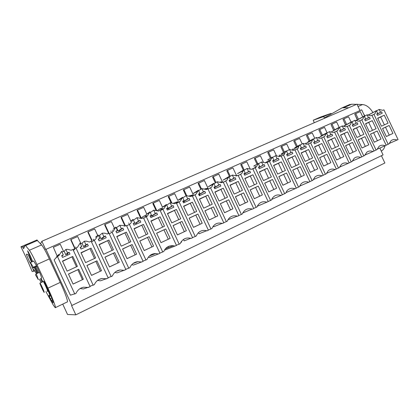 <?xml version="1.0" encoding="UTF-8"?>
<svg xmlns="http://www.w3.org/2000/svg" width="419" height="419" viewBox="0 0 419 419"><rect width="100%" height="100%" fill="white"/><g stroke="black" fill="none" stroke-linecap="round" stroke-linejoin="round"><path stroke-width="0.63" d="M359.989 110.564L356.951 104.163L41.879 241.281L40.585 243.753M381.421 155.716L384.872 162.986L75.834 314.837L71.581 305.624L383.086 154.91L379.829 148.054M364.677 116.131L361.681 109.82L45.666 249.488L41.879 241.281M75.834 314.837L67.538 314.501L62.745 304.11M71.958 305.587L45.896 249.137M61.912 251.913L64.144 251.248L65.909 249.431L67.522 249.326L71.162 250.232L72.937 249.436L90.169 286.675L83.381 288.958L80.139 288.544M65.909 249.431L67.548 252.976L69.14 252.264L69.973 254.061L62.525 257.423L61.687 255.616L63.29 254.893L61.651 251.342L58.791 255.784L57.403 256.407L54.114 259.895L70.402 295.175L75.949 293.462C77.442 290.163 79.929 288.083 83.423 287.214L88.598 287.429M58.325 254.962L57.523 255.663M57.152 256.056L55.868 258.036M354.793 114.256L357.245 119.792M116.168 227.847L119.808 225.343L122.987 225.501L124.752 226.171L126.412 225.427L143.12 261.377L133.404 265.086L131.723 264.714M108.406 232.948L107.714 233.823M112.439 230.261L112.606 230.623M133.441 220.19L136.966 217.671L141.816 218.514L143.439 217.786L159.979 253.317L149.374 257.465L148.31 257.187M124.762 225.574L124.396 225.998M128.643 222.987L128.816 223.353M80.401 243.664L82.019 243.245L84.292 241.213L86.335 241.145L89.441 242.025L91.174 241.244L108.228 278.048L100.419 280.83L97.617 280.4M74.613 248.184L73.299 250.211M98.481 235.646L99.497 235.42L102.257 233.189L104.808 233.194L107.301 234.006L108.998 233.247L125.873 269.616L117.09 272.874L114.822 272.455M91.693 240.48L91.038 241.307M331.078 124.752L333.681 130.356M343.046 119.457L345.581 125.056M177.986 202.471L175.461 202.445L178.347 201.586M183.459 239.427L184.145 240.894L190.797 238.254M193.044 195.83L190.378 195.757L193.337 194.861L189.241 195.893M198.506 232.566L199.067 233.776L206.656 230.717M146.666 216.157L144.691 216.241L146.493 215.785M165.976 248.598L165.835 248.289M150.264 212.559L153.747 210.176L158.502 211.019L160.089 210.307L176.467 245.44L165.013 250.002L164.588 249.871M152.631 254.034L152.898 254.605M162.572 209.243L160.236 209.27L162.64 208.72M180.709 242.512L181.626 242.077L181.354 241.491M168.171 246.582L168.627 247.556M207.127 189.189L205.603 189.126M213.323 226.003L213.69 226.794L222.159 223.337M227.931 219.755L237.332 216.115M389.026 143.56L398.05 139.564L383.909 109.825L382.762 110.338L379.169 109.422L380.515 112.25L376.864 114.193M397.039 140.051C394.892 139.181 392.943 139.349 391.189 140.548L388.911 143.927L386.15 145.189M368.605 114.89L376.43 110.647L374.811 113.91L373.921 114.308L388.172 144.304M373.921 114.308L371.978 115.351M369.741 114.277L368.39 114.853M376.529 110.852L379.169 109.422M362.77 116.906L360.251 111.59L355.731 113.591L354.741 114.151L357.391 119.734M376.43 110.647L377.776 113.481L376.749 113.947L377.435 115.387L382.222 113.224L381.541 111.789L380.515 112.25M384.281 115.215L388.062 123.17L381.452 126.213L377.655 118.216L384.281 115.215L377.744 118.409M392.943 133.431L386.355 136.531L382.552 128.528L389.157 125.47L392.943 133.431L386.339 136.5M377.776 113.481L376.781 114.015M355.731 113.591L358.428 119.274M381.541 111.789L376.896 114.256M384.385 124.862L380.682 117.079M389.157 125.47L382.584 128.596M385.511 127.24L389.261 135.122M356.37 120.394L364.3 116.068L362.639 119.373L359.753 120.845M357.826 119.604L356.208 120.368M364.404 116.283L367.091 114.816L368.448 117.676L364.734 119.661M376.985 149.3L386.177 145.241L371.91 115.209L370.747 115.733L367.091 114.816M351.075 122.07L348.561 116.76L343.957 118.797L342.988 119.347L345.685 125.03L343.821 125.993M385.145 145.733C382.929 144.848 380.923 145.042 379.122 146.31L376.859 149.683L374.047 150.971M361.733 119.782L376.105 150.07M364.3 116.068L365.661 118.933L364.609 119.405L365.3 120.861L370.181 118.656L369.495 117.205L368.448 117.676M372.271 120.662L376.084 128.691L369.349 131.796L365.515 123.72L372.271 120.662L365.609 123.919M381.002 139.056L374.293 142.214L370.454 134.132L377.189 131.016L381.002 139.056L374.277 142.182M365.661 118.933L364.645 119.473M343.957 118.797L346.66 124.495M369.495 117.205L364.766 119.734M372.486 130.351L368.751 122.489M377.189 131.016L370.485 134.2M373.622 132.75L377.404 140.711M343.894 126.009L351.939 121.599L350.232 124.946L347.293 126.449M352.044 121.819L354.783 120.321L356.15 123.207L352.369 125.239M364.713 155.145L374.073 151.023L359.685 120.703L358.496 121.232L354.783 120.321M339.165 127.324L336.651 122.023L331.968 124.097L331.026 124.637L333.723 130.33M373.02 151.526C370.731 150.625 368.657 150.85 366.808 152.197L364.577 155.554L361.707 156.863M349.31 125.36L363.807 155.947M351.939 121.599L353.306 124.485L352.238 124.967L352.934 126.438L357.91 124.192L357.213 122.73L356.15 123.207M360.026 126.208L363.87 134.321L357.004 137.484L353.138 129.33L360.026 126.208L353.233 129.529M368.835 144.785L361.995 148.007L358.125 139.846L364.986 136.667L368.835 144.785L361.979 147.975M353.306 124.485L352.274 125.04M331.968 124.097L334.671 129.806M357.213 122.73L352.405 125.312M360.356 135.939L356.595 128.005M364.986 136.667L358.156 139.915M361.508 138.364L365.316 146.399M333.309 130.56L339.332 127.229L337.588 130.623L334.587 132.163M339.448 127.465L342.234 125.93L343.617 128.843L339.762 130.927M352.201 161.106L361.733 156.921L347.22 126.297L346.01 126.842L342.234 125.93M327.145 132.923L324.526 127.386L319.749 129.497L318.838 130.026L321.535 135.73M360.665 157.429C358.282 156.512 356.14 156.774 354.238 158.209L352.054 161.535L349.127 162.871M336.64 131.047L351.269 161.938M339.332 127.229L340.715 130.147L339.626 130.639L340.328 132.121L345.403 129.832L344.701 128.355L343.617 128.843M347.545 131.87L351.426 140.061L344.423 143.288L340.521 135.049L347.545 131.87L340.621 135.248M356.433 150.625L349.456 153.914L345.555 145.671L352.547 142.429L356.433 150.625L349.441 153.878M340.715 130.147L339.662 130.718M319.749 129.497L322.457 135.217M344.701 128.355L339.799 131.006M348 141.638L344.203 133.624M352.547 142.429L345.586 145.739M349.158 144.084L353.002 152.202M320.692 136.196L326.48 132.975L324.688 136.411L321.635 137.992M326.6 133.226L329.439 131.645L330.832 134.593L326.909 136.725M339.442 167.181L349.153 162.928L334.514 132.001L333.278 132.556L329.439 131.645M314.784 138.38L312.171 132.844L307.31 134.997L306.42 135.515L309.117 141.224M348.063 163.452C345.581 162.514 343.355 162.818 341.396 164.368L339.285 167.637L336.295 168.993M323.725 136.845L338.484 168.05M326.48 132.975L327.878 135.918L326.762 136.421L327.475 137.919L332.644 135.588L331.937 134.096L330.832 134.593M334.818 137.636L338.735 145.912L331.597 149.201L327.658 140.884L334.818 137.636L327.758 141.083M343.784 156.58L336.672 159.932L332.733 151.61L339.867 148.305L343.784 156.58L336.656 159.901M327.878 135.918L326.804 136.505M318.786 137.621L318.65 137.332M307.31 134.997L310.013 140.721M331.937 134.096L326.946 136.809M335.399 147.446L331.57 139.354M339.867 148.305L332.765 151.678M336.567 149.918L340.448 158.115M307.829 141.947L313.375 138.83L312.506 139.841L311.537 142.319L308.426 143.937M313.501 139.098L316.392 137.479L317.796 140.454L313.8 142.643M326.432 173.377L336.326 169.056L321.556 137.82L320.294 138.385L316.392 137.479M302.193 143.932L299.585 138.411L294.63 140.601L293.771 141.109L296.463 146.812M335.216 169.59C332.607 168.627 330.292 168.988 328.266 170.68L326.26 173.859L323.211 175.242M310.552 142.759L325.443 174.278M313.375 138.83L314.784 141.811L313.648 142.319L314.365 143.832L319.639 141.454L318.927 139.946L317.796 140.454M321.839 143.518L325.793 151.877L318.513 155.234L314.543 146.828L321.839 143.518L314.638 147.032M330.89 162.656L323.636 166.076L319.66 157.664L326.935 154.292L330.89 162.656L323.62 166.039M314.784 141.811L313.69 142.408M305.98 143.492L305.791 143.089M294.63 140.601L297.333 146.325M318.927 139.946L313.841 142.732M322.551 153.37L318.691 145.194M326.935 154.292L319.692 157.733M323.73 155.863L327.648 164.143M294.709 147.807L300.004 144.806L298.904 146.168L298.119 148.342L294.95 150.002M300.14 145.089L303.084 143.429L304.503 146.43L300.433 148.682M313.161 179.693L323.243 175.31L308.337 143.754L307.054 144.33L303.084 143.429M289.356 149.583L286.758 144.078L281.709 146.31L280.882 146.807L283.569 152.506M322.106 175.854C319.346 174.854 316.921 175.294 314.831 177.164L312.972 180.207L309.861 181.61M297.118 148.792L312.145 180.636M300.004 144.806L301.423 147.813L300.266 148.336L300.989 149.866L306.373 147.436L305.65 145.912L304.503 146.43M308.604 149.52L312.595 157.963L305.163 161.388L301.156 152.898L308.604 149.52L301.256 153.103M317.733 168.852L310.332 172.34L306.326 163.839L313.747 160.404L317.733 168.852L310.317 172.303M301.423 147.813L300.313 148.431M292.949 149.525L292.682 148.96M295.699 147.603L295.835 147.897M281.709 146.31L284.407 152.029M305.65 145.912L300.475 148.771M309.452 159.409L305.556 151.154M313.747 160.404L306.357 163.913M310.641 161.928L314.59 170.292M281.327 153.789L286.366 150.903L284.993 152.731L284.428 154.485L281.196 156.193M286.507 151.207L289.508 149.494L290.938 152.532L286.79 154.841M299.622 186.136L309.898 181.689L294.856 149.803L293.546 150.395L289.508 149.494M276.414 155.643L273.691 149.861L268.542 152.134L267.746 152.616L270.423 158.298M308.74 182.239C305.781 181.202 303.225 181.746 301.067 183.862L299.417 186.685L296.238 188.11M283.406 154.946L298.569 187.12M286.366 150.903L287.801 153.941L286.617 154.475L287.345 156.02L292.839 153.543L292.111 152.003L290.938 152.532M295.102 155.643L299.124 164.169L291.545 167.663L287.502 159.089L295.102 155.643L287.602 159.293M304.314 175.173L296.762 178.73L292.719 170.145L300.292 166.636L304.314 175.173L296.746 178.693M287.801 153.941L286.664 154.574M279.693 155.748L279.311 154.941M282.39 153.558L282.631 154.077M268.542 152.134L271.224 157.832M292.111 152.003L286.837 154.941M296.092 165.568L292.158 157.23M300.292 166.636L292.75 170.219M297.291 168.113L301.277 176.561M267.668 159.896L272.45 157.125L270.779 159.597L270.454 160.76L267.165 162.509M272.601 157.45L275.65 155.69L277.095 158.754L272.874 161.132M285.805 192.703L296.275 188.194L281.097 155.983L279.761 156.58L275.65 155.69M263.326 162.048L260.361 155.748L254.354 158.539L257.015 164.196M295.096 188.76C291.87 187.67 289.147 188.356 286.926 190.823L285.585 193.295L282.338 194.746M269.412 161.226L284.716 193.74M272.45 157.125L273.895 160.194L272.69 160.739L273.424 162.3L279.028 159.77L278.295 158.214L277.095 158.754M281.327 161.886L285.386 170.507L277.65 174.068L273.57 165.405L281.327 161.886L273.67 165.615M290.624 181.621L282.914 185.25L278.834 176.577L286.559 173L290.624 181.621L282.898 185.214M273.895 160.194L272.738 160.844M268.815 159.634L269.213 160.493M255.113 158.068L257.785 163.745M278.295 158.214L272.926 161.236M282.464 171.853L278.494 163.426M286.559 173L278.865 176.65M283.673 174.424L287.696 182.956M253.725 166.123L258.24 163.473L256.198 167.16L252.846 168.962M258.408 163.824L261.514 162.006L262.97 165.107L258.67 167.553M271.711 199.407L282.38 194.835L267.06 162.284L265.693 162.897L261.514 162.006M250.08 168.778L246.775 161.755L240.7 164.578L243.387 170.292M281.17 195.411C277.556 194.254 274.623 195.175 272.371 198.177L271.465 200.041L268.144 201.518M255.134 167.637L270.58 200.497M258.24 163.473L259.701 166.579L258.471 167.129L259.214 168.71L264.934 166.128L264.195 164.557L262.97 165.107M267.264 168.26L271.36 176.97L263.467 180.61L259.351 171.853L267.264 168.26L259.45 172.062M276.65 188.204L268.778 191.907L264.656 183.145L272.549 179.489L276.65 188.204L268.762 191.871M259.701 166.579L258.528 167.249M254.967 165.835L255.611 167.212M241.428 164.122L244.251 170.135M264.195 164.557L258.722 167.668M268.553 178.264L264.551 169.747M272.549 179.489L264.693 183.218M269.778 180.861L273.832 189.488M242.795 170.999L237.568 173.623L243.738 169.957L241.637 173.696L238.222 175.545M243.916 170.334L247.079 168.459L248.551 171.591L244.172 174.115M257.318 206.242L268.191 201.612L252.73 168.716L251.337 169.344L247.079 168.459M236.196 175.676L236.499 175.498L235.729 175.477M236.499 175.498L232.922 167.878L226.773 170.732L229.575 176.708M266.961 202.204C262.713 200.958 259.508 202.277 257.35 206.169L257.046 206.934L253.657 208.426M252.18 209.044L242.748 212.972M240.553 174.184L256.145 207.395M243.738 169.957L245.215 173.089L243.958 173.655L244.706 175.252L250.546 172.618L249.797 171.031L248.551 171.591M252.914 174.77L257.046 183.569L248.986 187.283L244.832 178.431L252.914 174.77L244.932 178.646M262.383 194.924L254.349 198.706L250.19 189.844L258.245 186.115L262.383 194.924L254.333 198.669M245.215 173.089L244.015 173.785M227.465 170.292L230.277 176.289M249.797 171.031L244.23 174.236M254.359 184.805L250.321 176.205M258.245 186.115L250.222 189.917M255.595 187.429L259.686 196.15M227.905 177.719L223.086 180.107L228.931 176.577L226.773 180.369L223.29 182.281M229.125 176.986L232.341 175.048L233.828 178.211L229.366 180.819M225.663 180.867L241.402 214.439L242.329 213.968C244.377 209.463 247.749 207.855 252.448 209.139L253.705 208.536L238.097 175.289L236.672 175.928L232.341 175.048M215.356 182.956L212.569 177.012L218.791 174.126L222.4 181.825L220.97 182.291M222.4 181.825L220.216 182.019M241.402 214.439L238.856 215.486M228.931 176.577L230.419 179.746L229.135 180.322L229.89 181.935L235.855 179.243L235.101 177.64L233.828 178.211M238.259 181.411L242.433 190.31L234.2 194.102L230.005 185.156L238.259 181.411L230.104 185.371M247.818 201.78L239.616 205.645L235.415 196.689L243.638 192.881L247.818 201.78L239.595 205.609M230.419 179.746L229.198 180.458M213.224 176.588L216.021 182.553M235.101 177.64L229.429 180.95M239.872 191.488L235.792 182.794M243.638 192.881L235.447 196.762M241.114 194.138L245.251 202.948M212.684 184.596L208.301 186.727L213.805 183.333L211.59 187.188L208.044 189.158M214.015 183.779L217.288 181.773L218.791 184.973L214.25 187.67M210.458 187.696L226.349 221.63L227.292 221.148C229.397 216.581 232.844 214.937 237.631 216.214L238.914 215.602L223.159 181.993L221.703 182.647L217.288 181.773M205.305 189.016L208.018 188.278L204.781 188.849M208.018 188.278L204.378 180.5L198.082 183.417L200.842 189.32M226.349 221.63L223.741 222.693M213.805 183.333L215.308 186.539L213.999 187.125L214.764 188.76L220.855 186.01L220.09 184.386L218.791 184.973M223.29 188.199L227.507 197.187L219.1 201.062L214.863 192.017L223.29 188.199L214.963 192.237M232.943 208.788L224.563 212.737L220.326 203.681L228.727 199.79L232.943 208.788L224.547 212.695M215.308 186.539L214.067 187.277M220.09 184.386L214.434 187.743L214.884 188.702M198.695 183.009L201.466 188.927M225.076 198.307L220.96 189.519M228.727 199.79L220.357 203.754M226.333 200.989L230.508 209.893M197.124 191.645L193.206 193.484L198.36 190.242L196.082 194.149L192.468 196.186M198.585 190.729L201.916 188.644L203.43 191.881L198.81 194.673M194.919 194.673L210.967 228.978L211.93 228.491C214.099 223.856 217.623 222.175 222.489 223.447L223.804 222.824L207.897 188.843L206.41 189.514L201.916 188.644M193.337 194.861L189.666 187.005L183.297 189.959L186.02 195.788M210.967 228.978L208.301 230.057M198.36 190.242L199.873 193.478L198.533 194.081L199.308 195.731L205.53 192.923L204.76 191.279L203.43 191.881M208.002 195.128L212.26 204.215L203.671 208.175L199.392 199.03L208.002 195.128L199.496 199.255M217.749 215.942L209.186 219.975L204.907 210.825L213.491 206.845L217.749 215.942L209.17 219.938M199.873 193.478L198.611 194.243M204.76 191.279L199.454 194.489L199.905 195.458M199.454 194.489L198.852 194.756M183.868 189.566L186.696 195.615M209.971 205.273L205.813 196.391M213.491 206.845L204.943 210.898M211.239 207.981L215.45 216.979M181.254 198.8L177.787 200.382L182.574 197.297L180.228 201.267L176.551 203.377M182.825 197.836L186.209 195.663L187.738 198.936L183.04 201.843M179.044 201.796L195.249 236.494L196.233 235.991C198.47 231.283 202.063 229.57 207.028 230.838L208.369 230.199L192.305 195.846L190.786 196.527L186.209 195.663M178.347 201.576L173.508 203.136M177.797 200.376L174.655 193.641L168.208 196.631L171.072 202.77M195.249 236.494L192.515 237.573M182.574 197.297L184.103 200.57L182.736 201.183L183.512 202.854L189.87 199.983L189.095 198.323L187.738 198.936M192.384 202.209L196.684 211.401L187.906 215.445L183.585 206.195L192.384 202.209L183.69 206.42M202.225 223.254L193.478 227.376L189.152 218.121L197.925 214.057L202.225 223.254L193.458 227.339M184.103 200.57L182.82 201.366M189.095 198.323L184.151 201.377L184.611 202.356M184.151 201.377L183.056 201.869M168.737 196.254L171.785 202.796M194.536 212.386L190.341 203.404M197.925 214.057L189.189 218.199M195.82 215.125L200.073 224.223M165.191 205.886L162.043 207.431L166.437 204.509L164.028 208.536L160.283 210.736M166.72 205.111L170.156 202.838L171.701 206.148L167.171 209.023L168.527 208.411L168.988 209.4M162.818 209.081L179.18 244.167L180.191 243.654C182.49 238.877 186.167 237.123 191.221 238.39L192.593 237.735L176.373 203L174.823 203.692L170.156 202.838M162.504 208.421C160.55 208.479 158.89 209.196 157.528 210.584M162.452 207.112L159.325 200.413L153.286 203.084L152.799 203.44L155.941 210.181M179.18 244.167L176.378 245.256M166.437 204.509L167.982 207.819L166.584 208.447L167.37 210.134L173.869 207.201L173.089 205.525L171.701 206.148M176.425 209.442L180.762 218.739L171.79 222.871L167.427 213.522L176.425 209.442L167.537 213.748M186.361 230.728L177.42 234.939L173.052 225.579L182.019 221.426L186.361 230.728L177.399 234.902M167.982 207.819L166.678 208.652M166.924 208.494L167.171 209.023M153.286 203.084L156.659 210.317M173.089 205.525L168.527 208.411M178.772 219.656L174.534 210.574M182.019 221.426L173.089 225.658M180.065 222.426L184.355 231.623M148.755 213.156L145.959 214.633L149.944 211.878L147.467 215.974L143.665 218.268M146.341 215.455C144.277 215.68 142.601 216.597 141.303 218.21L141.255 218.247M146.791 214.02L143.68 207.332L137.511 210.06L137.071 210.396L140.611 218M175.063 246.11L173.33 245.702C168.867 245.398 165.688 247.325 163.787 251.494L159.88 253.107M146.231 216.529L162.755 252.018M153.747 210.176L155.302 213.517L151.175 216.22L152.563 215.596L153.029 216.602M149.944 211.878L151.505 215.23L150.075 215.869L150.871 217.576L157.513 214.58L156.722 212.883L155.302 213.517M160.11 216.838L164.489 226.239L155.318 230.466L150.913 221.007L160.11 216.838L151.018 221.237M170.14 238.364L161.001 242.669L156.591 233.205L165.756 228.957L170.14 238.364L160.985 242.632M151.505 215.23L150.185 216.099M150.903 215.628L151.175 216.22M137.511 210.06L141.303 218.21M156.722 212.883L152.563 215.596M162.661 227.082L158.382 217.901M165.756 228.957L156.627 233.283M163.965 229.884L168.302 239.186M130.429 221.332L133.08 219.415L130.534 223.578L126.669 225.982M124.825 225.71L125.229 225.422L121.4 217.183L121.012 217.498L124.825 225.71M130.801 221.064L127.701 214.397L121.4 217.183M158.55 254.003L155.674 253.526C151.599 253.705 148.714 255.7 147.011 259.508L143.005 261.131M129.267 224.144L145.959 260.042M136.966 217.671L138.542 221.059L134.834 223.578L136.248 222.945L136.72 223.956M133.08 219.415L134.656 222.803L133.195 223.463L133.996 225.186L140.794 222.122L139.993 220.404L138.542 221.059M143.429 224.401L147.855 233.907L138.474 238.233L134.022 228.664L143.429 224.401L134.132 228.9M153.564 246.173L144.215 250.578L139.763 241.004L149.133 236.662L153.564 246.173L144.194 250.541M134.656 222.803L133.321 223.725M134.52 222.898L134.834 223.578M139.993 220.404L136.248 222.945M146.189 234.677L141.868 225.391M149.133 236.662L139.799 241.082M147.509 237.51L151.888 246.917M113.261 229.093L115.833 227.124L113.214 231.351L109.296 233.896M108.458 233.058L108.809 232.791L104.939 224.458L104.603 224.752L108.458 233.058M114.434 228.193L111.375 221.609L104.939 224.458M141.653 262.074L137.982 261.634C134.159 262.09 131.451 264.117 129.859 267.704L125.737 269.328M111.92 231.932L128.78 268.254M119.808 225.343L121.4 228.764L118.132 231.099L119.577 230.45L120.054 231.471M115.833 227.124L117.425 230.55L115.932 231.225L116.739 232.969L123.689 229.832L122.882 228.098L121.4 228.764M126.37 232.136L130.838 241.753L121.243 246.178L116.749 236.494L126.37 232.136L116.859 236.73M136.604 254.16L127.041 258.664L122.547 248.975L132.132 244.534L136.604 254.16L127.025 258.628M117.425 230.55L116.073 231.529M116.587 227.774L118.132 231.099M122.882 228.098L119.577 230.45M129.351 242.439L124.988 233.048M132.132 244.534L122.584 249.059M130.681 245.304L135.101 254.82M95.537 237.201L98.187 235.012L95.49 239.307L91.541 242.03M91.73 240.564L92.028 240.317L88.121 231.89L87.838 232.163L91.73 240.564M97.685 235.426L94.699 228.984L88.121 231.89M124.375 270.334L120.096 269.956C116.435 270.601 113.837 272.643 112.302 276.09L108.065 277.692M94.17 239.904L111.197 276.65M102.257 233.189L103.86 236.651L101.058 238.788L102.535 238.123L103.016 239.16M98.187 235.012L99.795 238.479L98.266 239.165L99.083 240.93L106.196 237.725L105.379 235.97L103.86 236.651M108.919 240.045L113.434 249.776L103.619 254.302L99.078 244.507L108.919 240.045L99.188 244.743M119.258 262.331L109.474 266.94L104.933 257.135L114.738 252.594L119.258 262.331L109.459 266.898M99.795 238.479L98.434 239.532M99.497 235.42L101.058 238.788M105.379 235.97L102.535 238.123M112.13 250.379L107.72 240.878M114.738 252.594L104.97 257.219M113.476 253.275L117.938 262.902M84.292 241.213L85.916 244.722L87.471 244.02L88.294 245.801L81.019 249.08L80.191 247.294L81.757 246.592L80.134 243.083L77.358 247.451L76.001 248.058L73.393 250.41M74.634 248.231L74.875 248.011L70.931 239.49L70.706 239.741L74.634 248.231M75.54 247.278L75.844 247.001M80.888 243.502L77.656 236.52L70.931 239.49M106.693 278.782L101.927 278.488C98.371 279.253 95.841 281.317 94.338 284.674L89.959 286.229M76.001 248.058L93.207 285.25M91.064 248.142L95.626 257.989L85.581 262.619L80.993 252.709L91.064 248.142L81.103 252.945M101.508 270.69L91.499 275.403L86.906 265.484L96.946 260.838L101.508 270.69L91.478 275.367M81.757 246.592L80.401 247.744M87.471 244.02L85.104 245.969L85.591 247.016M85.104 245.969L83.596 246.65L82.019 243.245M85.916 244.722L83.596 246.65M94.516 258.502L90.059 248.886M96.946 260.838L86.943 265.567M95.872 261.43L100.382 271.172M58.885 254.406L59.095 254.857M44.199 292.394L44.178 292.394C43.733 292.431 39.486 283.155 39.915 283.097L39.946 283.097C40.376 283.029 44.692 292.452 44.199 292.394M38.517 272.806L35.793 266.861L36.762 266.426M57.403 256.407L74.792 294.049M57.162 256.072L53.365 247.257L57.162 256.072M63.536 251.363L60.236 244.219L53.365 247.257M33.688 261.058L36.547 265.761L39.48 272.366M36.547 265.761L33.253 267.243L32.52 268.401L30.425 262.509L33.253 267.243M35.793 266.861L32.52 268.401M36.28 273.817L35.468 274.806L38.328 279.646L36.28 273.817L39.575 272.324C41.052 275.833 41.717 277.781 41.57 278.158L41.544 278.174M72.791 256.423L77.4 266.39L67.113 271.13L62.478 261.1L72.791 256.423L62.593 261.341M83.344 279.248L73.095 284.072L68.454 274.031L78.73 269.27L83.344 279.248L73.074 284.035M63.29 254.893L61.96 256.198M69.14 252.264L67.281 253.993L67.773 255.056M67.281 253.993L65.736 254.689L64.144 251.248M67.548 252.976L65.736 254.689M76.488 266.809L71.989 257.083M78.73 269.27L68.496 274.115M77.861 269.778L82.417 279.63M181.191 242.282L181.034 241.957M110.92 231.398L110.778 231.031M93.662 240.312L93.138 239.181M58.487 254.721L58.864 255.532M385.035 145.781C384.364 148.342 383.113 150.112 381.269 151.081M357.056 104.378L362.508 104.556C366.395 104.891 369.862 107.557 372.915 112.554M331.036 113.381L320.488 117.084L313.26 120.216L323.646 116.587L331.036 113.381L331.34 113.926M349.011 104.839L351.782 104.205L356.501 104.362M359.68 109.914L360.335 110.412M363.608 113.879L364.97 115.974M323.646 116.587L324.395 117.938L342.155 107.803L348.734 107.741M314.26 122.741L313.26 120.216M36.856 240.014L41.617 244.906C43.33 246.99 45.901 251.667 49.332 258.932L60.273 282.39C65.181 292.86 68.548 302.518 67.181 301.979L55.418 307.63M36.495 273.722L33.667 269.291L33.001 269.469L33.766 271.213L32.211 271.601L26.91 259.193L20.95 246.775L22.788 247.048L23.59 248.75L25.156 245.084L29.372 250.263C30.959 252.421 33.473 257.166 36.914 264.499L47.907 288.157C52.836 298.71 56.424 308.358 55.245 307.714L53.344 305.194L45.912 291.593M31.949 242.14L20.95 246.775M41.141 282.537L39.37 279.169M43.063 281.647L42.916 281.008C43.435 280.908 48.3 291.535 47.708 291.472L47.075 291.048M41.989 282.144L40.502 278.645M42.858 281.746L41.025 278.41M35.018 267.28L37.762 273.146M37.092 273.45L34.389 267.563M31.881 261.865L27.575 250.777C28.445 251.866 29.775 254.553 31.566 258.837L32.64 261.524M31.498 262.037L28.057 254.59L26.47 254.165C25.873 253.809 29.592 262.257 30.713 263.818M47.651 288.544L44.157 281.416L45.231 284.218C48.457 291.184 50.018 295.191 49.903 296.233L48.855 295.374L50.285 298.721L53.056 302.947C53.491 302.246 51.694 297.443 47.651 288.544M33.766 271.213L34.808 270.742M22.788 247.048L24.58 246.272M358.062 106.499L362.508 104.556M344.067 107.547L351.782 104.205M47.907 288.157L60.273 282.39M36.914 264.499L49.332 258.932M29.372 250.263L41.617 244.906M25.674 245.571L37.595 240.401M36.636 272.486L37.333 272.177M28.157 252.84L28.717 252.594M43.052 281.61L43.314 281.484M51.317 300.523L52.464 299.983M50.285 298.721L51.741 298.035M49.903 296.233L50.84 295.788M45.231 284.218L45.566 284.061M368.689 114.906L376.288 110.789M356.511 120.426L364.059 116.314M344.119 126.056L351.572 121.971M331.508 131.807L338.83 127.769M318.676 137.683L325.809 133.719M305.629 143.691L312.506 139.841M292.378 149.845L298.904 146.168M278.944 156.177L284.993 152.731M265.342 162.708L270.779 159.597M252.788 168.841L256.266 166.835M165.327 248.855L173.33 245.702M149.442 255.946L155.674 253.526M133.064 263.493L137.982 261.634M116.252 271.365L120.096 269.956M99.073 279.473L101.927 278.488M39.946 283.097L43.34 281.531M81.632 287.78L83.423 287.214M30.493 262.483L33.756 261.032M342.155 107.803L349.844 104.478M25.156 245.084L37.008 239.951"/></g></svg>
